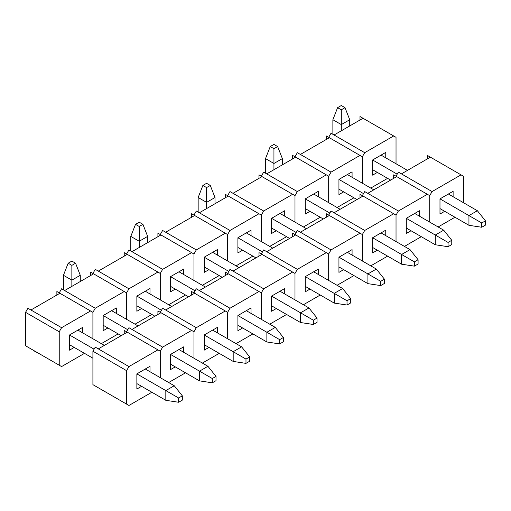 <?xml version="1.0" encoding="UTF-8"?>
<svg xmlns="http://www.w3.org/2000/svg" width="511" height="511" viewBox="0 0 511 511"><rect width="100%" height="100%" fill="white"/><g stroke="black" fill="none" stroke-linecap="round" stroke-linejoin="round"><path stroke-width="0.77" d="M359.993 116.514L359.993 120.021L359.993 116.514L363.027 118.271L334.06 134.993L364.707 152.687L362.35 156.768L362.35 183.213L362.35 156.768L359.993 155.408L331.026 172.13L328.669 176.212L328.669 202.656L328.669 176.212L326.312 174.851L297.345 191.574L294.988 195.656L294.988 222.106L294.988 195.656L292.631 194.295L263.67 211.017L261.313 215.105L261.313 241.55L261.313 215.105L258.949 213.745L229.988 230.467L227.631 234.549L227.631 260.993L227.631 234.549L225.274 233.188L196.307 249.911L193.95 253.993L193.95 280.437L193.95 253.993L191.593 252.632L162.626 269.354L160.269 273.436L160.269 299.88L160.269 273.436L157.912 272.076L128.944 288.798L126.587 292.88L126.587 319.33L126.587 292.88L124.23 291.519L95.27 308.242L92.913 312.33L92.913 338.774L92.913 312.33L90.549 310.969L61.588 327.692L59.231 331.773L59.231 365.218L61.588 366.579L84.487 353.357L61.588 366.579L25.55 345.775L61.588 366.579L59.231 365.218L59.231 331.773L25.55 312.33L25.55 345.775L59.231 365.218L25.55 345.775L25.55 312.33L27.907 308.242L25.55 312.33L59.231 331.773L61.588 327.692L90.549 310.969L59.908 293.276L30.941 309.998L61.588 327.692L27.907 308.242L30.941 309.998L59.908 293.276L56.874 291.519L56.874 295.026L56.874 291.519L92.913 312.33L92.913 338.774L92.913 312.33L95.27 308.242L124.23 291.519L93.59 273.832L64.622 290.555L95.27 308.242L61.588 288.798L59.231 292.88L61.588 288.798L64.622 290.555L93.59 273.832L90.549 272.076L90.549 275.582L90.549 272.076L126.587 292.88L126.587 319.33L126.587 292.88L128.944 288.798L157.912 272.076L127.271 254.382L98.304 271.105L128.944 288.798L95.27 269.354L92.913 273.436L95.27 269.354L98.304 271.105L127.271 254.382L124.23 252.632L124.23 256.139L124.23 252.632L160.269 273.436L160.269 299.88L160.269 273.436L162.626 269.354L191.593 252.632L160.946 234.939L131.985 251.661L162.626 269.354L128.944 249.911L126.587 253.993L128.944 249.911L131.985 251.661L160.946 234.939L157.912 233.188L157.912 236.689L157.912 233.188L193.95 253.993L193.95 280.437L193.95 253.993L196.307 249.911L225.274 233.188L194.627 215.495L165.66 232.218L196.307 249.911L162.626 230.467L160.269 234.549L162.626 230.467L165.66 232.218L194.627 215.495L191.593 213.745L191.593 217.245L191.593 213.745L227.631 234.549L227.631 260.993L227.631 234.549L229.988 230.467L258.949 213.745L228.308 196.052L199.341 212.774L229.988 230.467L196.307 211.017L193.95 215.105L196.307 211.017L199.341 212.774L228.308 196.052L225.274 194.295L225.274 197.802L225.274 194.295L261.313 215.105L261.313 241.55L261.313 215.105L263.67 211.017L292.631 194.295L261.99 176.602L233.022 193.324L263.67 211.017L229.988 191.574L227.631 195.656L229.988 191.574L233.022 193.324L261.99 176.602L258.949 174.851L258.949 178.358L258.949 174.851L294.988 195.656L294.988 222.106L294.988 195.656L297.345 191.574L326.312 174.851L295.665 157.158L266.704 173.881L297.345 191.574L263.67 172.13L261.313 176.212L263.67 172.13L266.704 173.881L295.665 157.158L292.631 155.408L292.631 158.915L292.631 155.408L328.669 176.212L328.669 202.656L328.669 176.212L331.026 172.13L359.993 155.408L329.346 137.715L300.385 154.437L331.026 172.13L297.345 152.687L294.988 156.768L297.345 152.687L300.385 154.437L329.346 137.715L326.312 135.964L326.312 139.465L326.312 135.964L362.35 156.768L362.35 183.213L362.35 156.768L364.707 152.687L393.674 135.964L364.707 152.687L331.026 133.237L328.669 137.325L331.026 133.237L334.06 134.993L363.027 118.271L359.993 116.514M396.031 163.769L396.031 137.325L363.027 118.271L396.031 137.325L396.031 163.769M370.769 188.074L387.613 178.352L370.769 188.074M377.335 172.424L372.621 175.145L372.621 159.975L385.76 152.393L385.76 157.835L385.76 152.393L372.621 159.975L381.04 155.114L372.621 159.975L397.207 174.174L372.621 159.975L372.621 175.145L377.335 172.424M341.297 109.808L345.002 107.668L341.297 105.528L337.592 107.668L341.297 109.808L341.297 130.816L341.297 124.588L332.878 119.727L332.878 134.31L332.878 119.727L337.592 107.668L341.297 109.808L345.002 107.668L349.722 119.727L341.297 124.588L332.878 119.727L337.592 107.668L341.297 105.528L345.002 107.668L349.722 119.727L341.297 124.588L341.297 109.808M468.945 225.313L439.984 208.59L468.945 225.313L468.945 215.591L477.37 210.73L448.403 194.008L453.116 191.28L453.116 196.729L453.116 191.28L448.403 194.008L477.37 210.73L485.45 220.841L481.745 222.981L481.745 227.254L485.45 225.115L485.45 220.841L485.45 225.115L481.745 227.254L468.945 225.313L481.745 227.254L481.745 222.981L439.984 198.868L468.945 215.591L477.37 210.73L485.45 220.841L481.745 222.981L468.945 215.591L468.945 225.313M390.647 180.102L372.621 169.697L390.647 180.102M407.484 170.38L381.04 155.114L407.484 170.38M349.722 125.955L349.722 119.727L349.722 125.955M427.349 155.408L427.349 158.915L427.349 155.408L430.39 157.158L401.422 173.881L432.07 191.574L429.713 195.656L429.713 222.106L429.713 195.656L427.349 194.295L398.388 211.017L396.031 215.105L396.031 241.55L396.031 215.105L393.674 213.745L364.707 230.467L362.35 234.549L362.35 260.993L362.35 234.549L359.993 233.188L331.026 249.911L328.669 253.993L328.669 280.437L328.669 253.993L326.312 252.632L297.345 269.354L294.988 273.436L294.988 299.88L294.988 273.436L292.631 272.076L263.67 288.798L261.313 292.88L261.313 319.33L261.313 292.88L258.949 291.519L229.988 308.242L227.631 312.33L227.631 338.774L227.631 312.33L225.274 310.969L196.307 327.692L193.95 331.773L193.95 358.217L193.95 331.773L191.593 330.413L162.626 347.135L160.269 351.217L160.269 377.661L160.269 351.217L157.912 349.856L128.944 366.579L126.587 370.66L126.587 404.112L128.944 405.472L151.85 392.25L128.944 405.472L92.913 384.662L128.944 405.472L126.587 404.112L126.587 370.66L92.913 351.217L92.913 384.662L126.587 404.112L92.913 384.662L92.913 351.217L95.27 347.135L92.913 351.217L126.587 370.66L128.944 366.579L157.912 349.856L127.271 332.163L98.304 348.885L128.944 366.579L95.27 347.135L98.304 348.885L127.271 332.163L124.23 330.413L124.23 333.919L124.23 330.413L160.269 351.217L160.269 377.661L160.269 351.217L162.626 347.135L191.593 330.413L160.946 312.719L131.985 329.442L162.626 347.135L128.944 327.692L126.587 331.773L128.944 327.692L131.985 329.442L160.946 312.719L157.912 310.969L157.912 314.469L157.912 310.969L193.95 331.773L193.95 358.217L193.95 331.773L196.307 327.692L225.274 310.969L194.627 293.276L165.66 309.998L196.307 327.692L162.626 308.242L160.269 312.33L162.626 308.242L165.66 309.998L194.627 293.276L191.593 291.519L191.593 295.026L191.593 291.519L227.631 312.33L227.631 338.774L227.631 312.33L229.988 308.242L258.949 291.519L228.308 273.832L199.341 290.555L229.988 308.242L196.307 288.798L193.95 292.88L196.307 288.798L199.341 290.555L228.308 273.832L225.274 272.076L225.274 275.582L225.274 272.076L261.313 292.88L261.313 319.33L261.313 292.88L263.67 288.798L292.631 272.076L261.99 254.382L233.022 271.105L263.67 288.798L229.988 269.354L227.631 273.436L229.988 269.354L233.022 271.105L261.99 254.382L258.949 252.632L258.949 256.139L258.949 252.632L294.988 273.436L294.988 299.88L294.988 273.436L297.345 269.354L326.312 252.632L295.665 234.939L266.704 251.661L297.345 269.354L263.67 249.911L261.313 253.993L263.67 249.911L266.704 251.661L295.665 234.939L292.631 233.188L292.631 236.689L292.631 233.188L328.669 253.993L328.669 280.437L328.669 253.993L331.026 249.911L359.993 233.188L329.346 215.495L300.385 232.218L331.026 249.911L297.345 230.467L294.988 234.549L297.345 230.467L300.385 232.218L329.346 215.495L326.312 213.745L326.312 217.245L326.312 213.745L362.35 234.549L362.35 260.993L362.35 234.549L364.707 230.467L393.674 213.745L363.027 196.052L334.06 212.774L364.707 230.467L331.026 211.017L328.669 215.105L331.026 211.017L334.06 212.774L363.027 196.052L359.993 194.295L359.993 197.802L359.993 194.295L396.031 215.105L396.031 241.55L396.031 215.105L398.388 211.017L427.349 194.295L396.708 176.602L367.741 193.324L398.388 211.017L364.707 191.574L362.35 195.656L364.707 191.574L367.741 193.324L396.708 176.602L393.674 174.851L393.674 178.358L393.674 174.851L429.713 195.656L429.713 222.106L429.713 195.656L432.07 191.574L461.031 174.851L432.07 191.574L398.388 172.13L396.031 176.212L398.388 172.13L401.422 173.881L430.39 157.158L427.349 155.408M463.388 202.656L463.388 176.212L430.39 157.158L463.388 176.212L463.388 202.656M438.131 226.967L454.969 217.245L438.131 226.967M444.698 211.311L439.984 214.032L439.984 198.868L453.116 191.28L439.984 198.868L448.403 194.008L439.984 198.868L439.984 214.032L444.698 211.311M337.088 207.517L353.931 197.795L337.088 207.517M343.66 191.868L338.94 194.589L338.94 179.418L352.079 171.837L352.079 177.285L352.079 171.837L338.94 179.418L347.365 174.558L373.803 189.83L347.365 174.558L338.94 179.418L363.525 193.618L338.94 179.418L338.94 194.589L343.66 191.868M303.413 226.967L320.25 217.245L303.413 226.967M309.979 211.311L305.265 214.032L305.265 198.868L318.398 191.28L318.398 196.729L318.398 191.28L305.265 198.868L313.684 194.008L305.265 198.868L329.851 213.061L305.265 198.868L305.265 214.032L309.979 211.311M269.731 246.411L286.569 236.689L269.731 246.411M276.298 230.755L271.584 233.476L271.584 218.312L284.716 210.73L284.716 216.172L284.716 210.73L271.584 218.312L280.002 213.451L306.447 228.717L280.002 213.451L271.584 218.312L296.169 232.505L271.584 218.312L271.584 233.476L276.298 230.755M236.05 265.854L252.888 256.132L236.05 265.854M242.616 250.198L237.902 252.926L237.902 237.756L251.035 230.174L251.035 235.616L251.035 230.174L237.902 237.756L246.321 232.895L237.902 237.756L262.488 251.949L237.902 237.756L237.902 252.926L242.616 250.198M202.369 285.298L219.213 275.576L202.369 285.298M208.935 269.648L204.221 272.369L204.221 257.199L217.36 249.617L217.36 255.066L217.36 249.617L204.221 257.199L212.64 252.338L239.084 267.604L212.64 252.338L204.221 257.199L228.807 271.398L204.221 257.199L204.221 272.369L208.935 269.648M168.687 304.748L185.531 295.019L168.687 304.748M175.26 289.092L170.54 291.813L170.54 276.649L183.679 269.061L183.679 274.509L183.679 269.061L170.54 276.649L178.965 271.788L170.54 276.649L195.132 290.842L170.54 276.649L170.54 291.813L175.26 289.092M135.013 324.191L151.85 314.469L135.013 324.191M141.579 308.535L136.865 311.256L136.865 296.093L149.998 288.511L149.998 293.953L149.998 288.511L136.865 296.093L145.284 291.232L171.728 306.498L145.284 291.232L136.865 296.093L161.45 310.286L136.865 296.093L136.865 311.256L141.579 308.535M101.331 343.635L118.169 333.913L101.331 343.635M107.898 327.979L103.184 330.706L103.184 315.536L116.316 307.954L116.316 313.396L116.316 307.954L103.184 315.536L111.602 310.675L103.184 315.536L127.769 329.729L103.184 315.536L103.184 330.706L107.898 327.979M74.216 347.429L69.502 350.15L69.502 334.98L82.635 327.398L82.635 332.84L82.635 327.398L69.502 334.98L77.921 330.119L104.365 345.385L77.921 330.119L69.502 334.98L94.088 349.179L69.502 334.98L69.502 350.15L74.216 347.429M404.45 246.411L421.288 236.689L404.45 246.411M411.016 230.755L406.302 233.476L406.302 218.312L419.435 210.73L419.435 216.172L419.435 210.73L406.302 218.312L414.721 213.451L443.689 230.174L414.721 213.451L406.302 218.312L435.27 235.034L443.689 230.174L451.769 240.285L448.064 242.425L448.064 246.704L451.769 244.565L451.769 240.285L448.064 242.425L435.27 235.034L435.27 244.756L406.302 228.034L435.27 244.756L448.064 246.704L448.064 242.425L435.27 235.034L443.689 230.174L451.769 240.285L451.769 244.565L448.064 246.704L435.27 244.756L435.27 235.034L406.302 218.312L406.302 233.476L411.016 230.755M370.769 265.854L387.613 256.132L370.769 265.854M377.335 250.198L372.621 252.926L372.621 237.756L385.76 230.174L385.76 235.616L385.76 230.174L372.621 237.756L381.04 232.895L372.621 237.756L401.589 254.478L410.007 249.617L381.04 232.895L410.007 249.617L418.087 259.729L414.383 261.868L414.383 266.148L418.087 264.008L418.087 259.729L418.087 264.008L414.383 266.148L401.589 264.2L372.621 247.477L401.589 264.2L401.589 254.478L372.621 237.756L372.621 252.926L377.335 250.198M337.088 285.298L353.931 275.576L337.088 285.298M343.66 269.648L338.94 272.369L338.94 257.199L352.079 249.617L352.079 255.066L352.079 249.617L338.94 257.199L347.365 252.338L376.326 269.061L347.365 252.338L338.94 257.199L367.907 273.922L376.326 269.061L384.413 279.172L380.708 281.312L380.708 285.592L384.413 283.452L384.413 279.172L380.708 281.312L367.907 273.922L367.907 283.65L338.94 266.927L367.907 283.65L380.708 285.592L380.708 281.312L367.907 273.922L376.326 269.061L384.413 279.172L384.413 283.452L380.708 285.592L367.907 283.65L367.907 273.922L338.94 257.199L338.94 272.369L343.66 269.648M303.413 304.748L320.25 295.019L303.413 304.748M309.979 289.092L305.265 291.813L305.265 276.649L318.398 269.061L318.398 274.509L318.398 269.061L305.265 276.649L313.684 271.788L305.265 276.649L334.226 293.371L342.645 288.511L313.684 271.788L342.645 288.511L350.731 298.622L347.026 300.755L347.026 305.035L350.731 302.895L350.731 298.622L350.731 302.895L347.026 305.035L334.226 303.093L305.265 286.371L334.226 303.093L334.226 293.371L305.265 276.649L305.265 291.813L309.979 289.092M269.731 324.191L286.569 314.469L269.731 324.191M276.298 308.535L271.584 311.256L271.584 296.093L284.716 288.511L284.716 293.953L284.716 288.511L271.584 296.093L280.002 291.232L308.97 307.954L280.002 291.232L271.584 296.093L300.545 312.815L308.97 307.954L317.05 318.066L313.345 320.205L313.345 324.479L317.05 322.345L317.05 318.066L313.345 320.205L300.545 312.815L300.545 322.537L271.584 305.814L300.545 322.537L313.345 324.479L313.345 320.205L300.545 312.815L308.97 307.954L317.05 318.066L317.05 322.345L313.345 324.479L300.545 322.537L300.545 312.815L271.584 296.093L271.584 311.256L276.298 308.535M236.05 343.635L252.888 333.913L236.05 343.635M242.616 327.979L237.902 330.706L237.902 315.536L251.035 307.954L251.035 313.396L251.035 307.954L237.902 315.536L246.321 310.675L237.902 315.536L266.87 332.259L275.288 327.398L246.321 310.675L275.288 327.398L283.369 337.509L279.664 339.649L279.664 343.929L283.369 341.789L283.369 337.509L283.369 341.789L279.664 343.929L266.87 341.98L237.902 325.258L266.87 341.98L266.87 332.259L237.902 315.536L237.902 330.706L242.616 327.979M202.369 363.078L219.213 353.357L202.369 363.078M208.935 347.429L204.221 350.15L204.221 334.98L217.36 327.398L217.36 332.84L217.36 327.398L204.221 334.98L212.64 330.119L241.607 346.841L212.64 330.119L204.221 334.98L233.188 351.702L241.607 346.841L249.687 356.953L245.983 359.092L245.983 363.372L249.687 361.232L249.687 356.953L245.983 359.092L233.188 351.702L233.188 361.424L204.221 344.701L233.188 361.424L245.983 363.372L245.983 359.092L233.188 351.702L241.607 346.841L249.687 356.953L249.687 361.232L245.983 363.372L233.188 361.424L233.188 351.702L204.221 334.98L204.221 350.15L208.935 347.429M168.687 382.522L185.531 372.8L168.687 382.522M175.26 366.872L170.54 369.594L170.54 354.423L183.679 346.841L183.679 352.29L183.679 346.841L170.54 354.423L178.965 349.562L170.54 354.423L199.507 371.152L207.926 366.285L178.965 349.562L207.926 366.285L216.012 376.396L212.308 378.536L212.308 382.816L216.012 380.676L216.012 376.396L216.012 380.676L212.308 382.816L199.507 380.874L170.54 364.151L199.507 380.874L199.507 371.152L170.54 354.423L170.54 369.594L175.26 366.872M141.579 386.316L136.865 389.037L136.865 373.873L149.998 366.285L149.998 371.733L149.998 366.285L136.865 373.873L145.284 369.012L174.245 385.735L145.284 369.012L136.865 373.873L165.826 390.596L174.245 385.735L182.331 395.846L178.626 397.986L178.626 402.259L182.331 400.119L182.331 395.846L178.626 397.986L165.826 390.596L165.826 400.317L136.865 383.595L165.826 400.317L178.626 402.259L178.626 397.986L165.826 390.596L174.245 385.735L182.331 395.846L182.331 400.119L178.626 402.259L165.826 400.317L165.826 390.596L136.865 373.873L136.865 389.037L141.579 386.316M273.941 148.701L277.645 146.561L273.941 144.421L270.236 146.561L273.941 148.701L273.941 169.703L273.941 163.475L265.522 158.614L265.522 173.197L265.522 158.614L270.236 146.561L273.941 148.701L277.645 146.561L282.359 158.614L273.941 163.475L265.522 158.614L270.236 146.561L273.941 144.421L277.645 146.561L282.359 158.614L273.941 163.475L273.941 148.701M323.284 218.995L305.265 208.59L323.284 218.995M340.128 209.274L313.684 194.008L340.128 209.274M282.359 164.842L282.359 158.614L282.359 164.842M401.589 264.2L414.383 266.148L414.383 261.868L401.589 254.478L410.007 249.617L418.087 259.729L414.383 261.868L401.589 254.478L401.589 264.2M206.578 187.588L210.283 185.448L206.578 183.308L202.873 185.448L206.578 187.588L206.578 208.597L206.578 202.369L198.159 197.508L198.159 212.091L198.159 197.508L202.873 185.448L206.578 187.588L210.283 185.448L214.997 197.508L206.578 202.369L198.159 197.508L202.873 185.448L206.578 183.308L210.283 185.448L214.997 197.508L206.578 202.369L206.578 187.588M255.928 257.883L237.902 247.477L255.928 257.883M272.765 248.161L246.321 232.895L272.765 248.161M214.997 203.736L214.997 197.508L214.997 203.736M334.226 303.093L347.026 305.035L347.026 300.755L334.226 293.371L342.645 288.511L350.731 298.622L347.026 300.755L334.226 293.371L334.226 303.093M139.222 226.475L142.927 224.342L139.222 222.202L135.517 224.342L139.222 226.475L139.222 247.484L139.222 241.256L130.797 236.395L130.797 250.978L130.797 236.395L135.517 224.342L139.222 226.475L142.927 224.342L147.641 236.395L139.222 241.256L130.797 236.395L135.517 224.342L139.222 222.202L142.927 224.342L147.641 236.395L139.222 241.256L139.222 226.475M188.565 296.776L170.54 286.371L188.565 296.776M205.403 287.054L178.965 271.788L205.403 287.054M147.641 242.623L147.641 236.395L147.641 242.623M266.87 341.98L279.664 343.929L279.664 339.649L266.87 332.259L275.288 327.398L283.369 337.509L279.664 339.649L266.87 332.259L266.87 341.98M71.859 265.369L75.564 263.229L71.859 261.089L68.155 263.229L71.859 265.369L71.859 286.371L71.859 280.149L63.441 275.282L63.441 289.871L63.441 275.282L68.155 263.229L71.859 265.369L75.564 263.229L80.278 275.282L71.859 280.149L63.441 275.282L68.155 263.229L71.859 261.089L75.564 263.229L80.278 275.282L71.859 280.149L71.859 265.369M121.203 335.663L103.184 325.258L121.203 335.663M138.047 325.941L111.602 310.675L138.047 325.941M80.278 281.51L80.278 275.282L80.278 281.51M199.507 380.874L212.308 382.816L212.308 378.536L199.507 371.152L207.926 366.285L216.012 376.396L212.308 378.536L199.507 371.152L199.507 380.874M356.965 199.552L338.94 189.147L356.965 199.552M289.603 238.439L271.584 228.034L289.603 238.439M222.247 277.332L204.221 266.927L222.247 277.332M154.884 316.22L136.865 305.814L154.884 316.22M38.351 353.165L34.473 351.121L38.351 353.165M92.913 358.217L69.502 344.701L92.913 358.217"/></g></svg>
